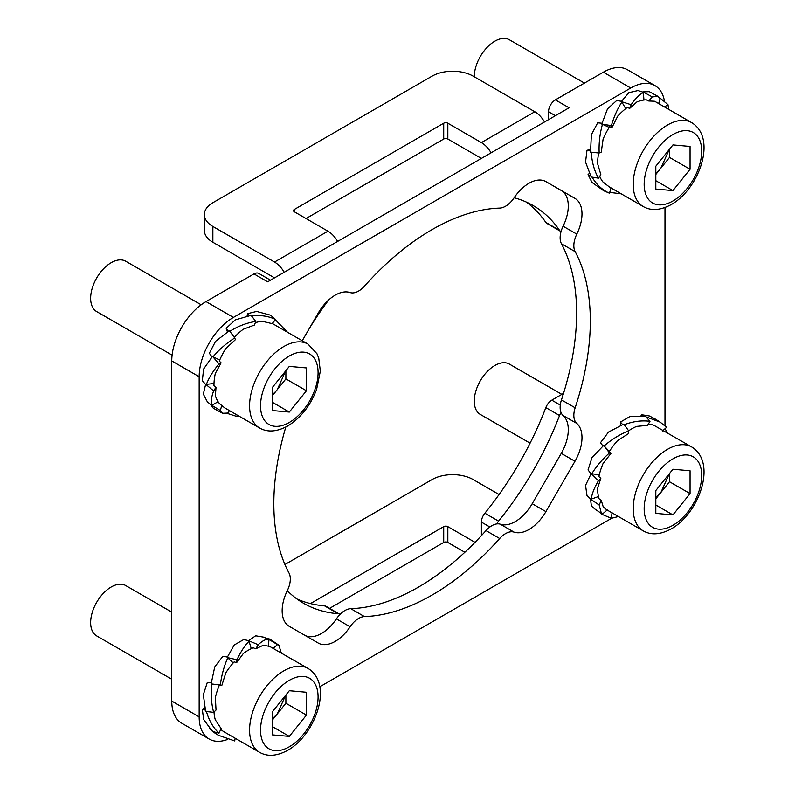 <?xml version="1.0" encoding="UTF-8"?>
<svg xmlns="http://www.w3.org/2000/svg" width="795" height="795" viewBox="0 0 795 795"><rect width="100%" height="100%" fill="white"/><g stroke="black" fill="none" stroke-linecap="round" stroke-linejoin="round"><path stroke-width="1.19" d="M561.041 412.555A9.689 5.595 120 0 0 559.541 415.517A229.606 132.566 -60 0 1 498.564 521.132A9.689 5.595 120 0 0 496.746 523.925A19.378 11.19 -60 0 1 500.353 524.213A33.907 19.577 120 0 0 532.203 503.712L561.27 453.369A33.907 19.577 120 0 0 563.098 415.527A19.378 11.19 120 0 1 561.041 412.555A19.378 11.19 -60 0 1 561.449 399.895A223.792 129.207 120 0 0 576.614 313.061A223.792 129.207 120 0 0 561.449 243.747A19.378 11.19 -60 0 1 561.041 231.564A19.378 11.19 -60 0 1 563.098 226.207A33.907 19.577 120 0 0 561.27 190.482L545.847 181.578M302.239 340.767L318.239 313.051A33.907 19.577 -60 0 1 350.098 292.55A19.378 11.19 120 0 0 364.458 286.16A223.792 129.207 -60 0 1 499.687 208.091A19.378 11.19 120 0 0 514.057 197.885A33.907 19.577 -60 0 1 545.907 181.608L574.974 198.392A33.907 19.577 -60 0 1 581.99 213.915A33.907 19.577 -60 0 1 576.802 234.118A19.378 11.19 120 0 0 575.153 251.657A223.792 129.207 -60 0 1 590.317 320.971A223.792 129.207 -60 0 1 575.153 407.805A19.378 11.19 120 0 0 576.802 423.437A33.907 19.577 -60 0 1 581.99 437.647A33.907 19.577 -60 0 1 574.974 461.279L545.907 511.622A33.907 19.577 -60 0 1 514.057 532.123A19.378 11.19 120 0 0 499.687 538.513A223.792 129.207 -60 0 1 364.458 616.582A19.378 11.19 120 0 0 350.098 626.788A33.907 19.577 -60 0 1 318.239 643.066L289.171 626.281A33.907 19.577 -60 0 1 282.155 610.759A33.907 19.577 -60 0 1 287.343 590.556A19.378 11.19 120 0 0 289.002 573.016A223.792 129.207 -60 0 1 273.828 503.702A223.792 129.207 -60 0 1 285.803 427.044M514.146 197.746A229.606 132.566 -60 0 1 533.177 205.577A229.606 132.566 -60 0 1 559.541 230.321A9.689 5.595 120 0 0 560.654 231.365A9.689 5.595 120 0 0 561.041 231.564M560.654 231.365L546.95 223.455A9.689 5.595 -60 0 1 545.837 222.411A229.606 132.566 120 0 0 526.121 201.98M548.53 119.657L548.53 111.747A9.689 5.595 -60 0 1 555.377 99.882L569.081 107.792L267.667 281.818L253.963 273.907A9.689 5.595 -60 0 1 258.802 273.43L270.499 280.178M296.923 598.963A229.606 132.566 120 0 0 324.479 605.82A9.689 5.595 -60 0 1 325.94 606.267L339.644 614.177A9.689 5.595 120 0 1 340.002 614.416A19.378 11.19 -60 0 1 350.764 608.672A223.792 129.207 120 0 0 485.984 530.603A19.378 11.19 -60 0 1 496.746 523.925M481.392 535.651L481.392 522.106A9.689 5.595 -60 0 1 484.861 513.222A229.606 132.566 120 0 0 545.837 407.606A9.689 5.595 -60 0 1 551.8 400.173L563.526 393.396M555.377 99.882L603.335 72.196A48.435 27.964 -60 0 1 627.553 69.801L654.961 85.621A48.435 27.964 120 0 0 630.733 88.016L233.412 317.414A48.435 27.964 120 0 0 199.157 376.741L199.157 716.881A48.435 27.964 120 0 0 209.194 739.052A48.435 27.964 120 0 0 227.469 739.489M561.836 394.37L509.356 364.07A29.067 16.784 120 0 0 494.828 365.511A29.067 16.784 120 0 0 475.837 391.12A29.067 16.784 120 0 0 480.289 414.414L530.086 443.163M474.277 76.787A29.067 16.784 -60 0 1 494.828 41.191A29.067 16.784 -60 0 1 509.356 39.75L584.444 83.097M329.577 608.364L443.719 542.458A2.902 1.679 0 0 1 447.833 542.458L464.837 552.277M310.447 603.584L443.719 526.638A2.902 1.679 180 0 1 447.833 526.638L475.022 542.339M499.081 494.53L473.174 479.574A29.067 16.784 0 0 0 432.073 479.574L284.928 564.53M319.779 686.791L611.504 518.36M339.644 614.177A9.689 5.595 120 0 0 338.183 613.73A229.606 132.566 -60 0 1 303.571 603.276A229.606 132.566 -60 0 1 287.273 590.705M309.325 328.494A229.606 132.566 -60 0 1 328.643 299.983M340.002 614.416A19.378 11.19 120 0 0 336.394 618.878A33.907 19.577 120 0 1 304.594 635.185M664.56 101.82A48.435 27.964 120 0 0 654.961 85.621M664.988 425.772L664.988 207.525M609.328 451.52L604.14 445.955C611.693 439.377 619.871 434.348 628.696 430.87L628.418 433.663L617.586 440.609A48.435 27.964 -60 0 0 609.288 451.58L611.027 453.319L609.497 452.931L603.663 445.409L591.977 457.642L588.042 469.925L591.043 473.8M628.696 430.87L623.817 424.083L608.513 432.073L600.513 442.666L602.958 446.065M624.065 424.778C633.098 421.37 641.744 420.217 649.992 421.33L645.302 416.103L629.928 416.55L620.398 422.085L620.587 425.474M654.941 418.856L649.426 415.984L641.396 414.712L641.038 415.745M607.271 509.933L602.461 514.027L601.418 513.5L599.182 505.034L590.526 499.131L591.381 506.008L595.107 509.188M598.466 496.547L591.261 499.131C591.858 493.993 594.243 487.872 598.426 480.756L591.172 473.562L585.547 485.377L586.968 495.434L590.596 499.031M218.069 401.704L211.848 405.371C210.705 402.101 211.301 397.281 213.636 390.901L205.657 384.243L203.321 394.101L207.316 401.783L211.301 405.122M213.994 383.478L206.372 384.382C208.886 377.873 213.09 371.036 218.993 363.852L212.474 356.359L203.629 368.999L202.318 380.656L205.597 384.432M219.698 360.055L213.05 356.786C219.172 349.532 226.386 343.261 234.704 337.974L229.417 330.68L215.544 341.343L209.343 353.268L212.017 356.955M234.286 337.408A48.435 27.964 -60 0 1 243.21 329.269L254.44 325.046L255.791 321.448L251.111 315.357L235.3 319.878L226.178 328.305L227.45 332.002M255.453 322.671A48.435 27.964 -60 0 1 262.31 321.319L272.148 323.635L275.567 319.52L270.678 315.217L256.626 311.431L247.464 313.687L247.086 316.112M598.734 152.968A48.435 27.964 120 0 0 597.582 163.601L600.831 174.602L598.426 178.169L591.172 176.987L585.547 162.081L586.968 150.384L590.466 149.152M599.768 176.43A48.435 27.964 120 0 0 603.017 182.035L609.437 187.024L643.235 206.541A48.435 27.964 -60 0 1 635.811 167.725A48.435 27.964 -60 0 1 667.462 125.034A48.435 27.964 -60 0 1 691.68 122.639L656.054 102.068A48.435 27.964 120 0 0 654.345 101.213L648.77 101.005L646.285 99.822A48.435 27.964 120 0 0 636.835 102.008L629.739 108.368L627.215 107.494A48.435 27.964 120 0 0 617.735 116.12L612.041 127.409L609.616 126.753A48.435 27.964 120 0 0 603.107 139.075L601.259 152.093L599.182 153.018L590.526 152.163L591.381 134.713L597.671 122.818L602.034 123.245M612.041 127.409L611.385 125.64L601.765 124.07L607.519 108.845L616.681 100.518L621.551 101.313M629.739 108.368L631.17 104.721L621.332 101.601L628.845 92.667L637.978 90.56L642.907 92.121M648.77 101.005L652.258 96.901L643.026 91.892L649.237 91.654M611.027 187.858L609.497 193.205L603.663 190.72L591.977 182.403L588.042 174.652L589.363 173.36M213.855 732.404L209.522 728.339M206.372 711.277C208.886 720.31 213.09 727.614 218.993 733.199L212.474 731.46L203.629 719.455L202.318 709.319L204.812 707.679M211.848 683.958C210.705 693.975 211.301 703.436 213.636 712.34L205.657 711.455L203.321 694.711L207.316 682.418L211.281 682.855M208.061 682.498L211.361 682.349M233.223 662.921L227.758 657.872C224.061 666.131 221.586 675.164 220.334 684.972L211.122 683.899L214.72 666.955L222.759 656.412L227.42 656.958M251.26 648.67L249.054 641.287C244.721 645.6 240.696 651.761 236.97 659.78L227.141 657.525L234.217 645.003L243.747 639.548L248.666 640.671M268.352 646.206L268.988 639.448C266.136 638.872 262.559 640.641 258.256 644.745L248.626 640.7L255.632 635.801L263.632 637.163L268.442 639.18M574.974 198.392L561.27 190.482M209.194 739.052L181.787 723.231A48.435 27.964 -60 0 1 171.76 701.061L171.76 360.92A48.435 27.964 -60 0 1 206.004 301.593L253.963 273.907M201.165 304.783L125.729 261.237A29.067 16.784 120 0 0 111.201 262.678A29.067 16.784 120 0 0 92.21 288.287A29.067 16.784 120 0 0 96.662 311.58L172.098 355.127M171.76 679.248L96.662 635.901A29.067 16.784 -60 0 1 92.21 612.607A29.067 16.784 -60 0 1 111.201 586.998A29.067 16.784 -60 0 1 125.729 585.557L171.76 612.13M294.379 211.808L294.379 209.433A2.902 1.679 180 0 0 293.524 210.625A2.902 1.679 180 0 0 294.379 211.808L327.947 231.186A19.378 11.19 60 0 1 337.637 241.422M284.203 272.268A19.378 11.19 -120 0 0 274.514 262.042L212.861 226.446A29.067 16.784 0 0 1 204.345 214.58A29.067 16.784 0 0 1 212.861 202.715L432.073 76.151A29.067 16.784 0 0 1 473.174 76.151L534.826 111.747A19.378 11.19 60 0 1 544.515 121.973M274.514 277.862L212.861 242.266A29.067 16.784 180 0 1 204.345 230.401L204.345 214.58M491.081 152.819A19.378 11.19 -120 0 0 481.392 142.593L447.833 123.215A2.902 1.679 180 0 0 443.719 123.215L443.719 139.036L306.025 218.536M443.719 139.036A2.902 1.679 0 0 1 447.833 139.036L481.392 158.414M294.379 209.433L443.719 123.215M648.422 424.162A48.435 27.964 -60 0 1 654.215 425.484L691.68 446.959A48.435 27.964 120 0 0 667.462 449.354A48.435 27.964 120 0 0 635.811 492.045A48.435 27.964 120 0 0 643.235 530.861L607.619 510.291A48.435 27.964 -60 0 1 603.107 506.465L601.259 500.363L599.052 498.743A48.435 27.964 -60 0 1 597.582 488.319L600.831 478.342L598.883 476.573A48.435 27.964 -60 0 1 603.017 463.614L611.027 453.319M628.646 430.801A48.435 27.964 -60 0 1 631.836 428.793A48.435 27.964 -60 0 1 636.666 426.398L647.557 425.385L649.992 421.33M609.497 452.931L609.497 452.931C602.332 459.262 596.429 466.218 591.778 473.79L599.301 474.744M607.668 449.97L609.517 451.222M604.14 445.955L603.663 445.409M591.778 473.79L591.172 473.562M622.644 424.58L620.398 422.085M645.997 416.868L660.178 422.145L666.617 427.322L662.364 431.099M643.254 415.884L641.396 414.712M665.047 428.873L667.939 433.255M618.421 516.531L611.385 518.32L601.765 514.246L601.944 513.669M612.041 512.606L611.385 518.32M590.526 499.131L591.261 499.131M601.259 500.363L599.182 505.034M600.831 478.342L598.426 480.756M655.815 490.545L672.938 469.239L690.06 470.769L690.06 493.606L672.938 514.912L655.815 513.381L655.815 490.545M655.815 505.024L672.938 514.912M655.815 498.783L669.509 481.74L690.06 493.606M669.509 481.74L669.509 473.502M669.221 473.87L660.953 492.393L655.815 497.561M272.307 323.486A48.435 27.964 -60 0 1 272.427 323.555L308.053 344.126A48.435 27.964 120 0 0 283.835 346.521A48.435 27.964 120 0 0 252.184 389.212A48.435 27.964 120 0 0 259.607 428.028C267.517 432.54 276.879 431.874 287.71 426.011C300.768 417.912 310.398 405.718 316.609 389.411L320.325 371.166L318.765 358.247L316.966 353.745L308.053 344.126M259.607 428.028L224.697 407.865L219.5 403.651A48.435 27.964 -60 0 1 215.365 395.691L216.031 387.245L213.954 385.525A48.435 27.964 -60 0 1 215.316 373.451L221.099 362.838L219.271 361.059A48.435 27.964 -60 0 1 225.691 348.697L235.419 339.654L234.704 337.974M272.427 316.758L287.482 332.25M251.26 316.052C260.243 314.86 268.352 316.012 275.567 319.52M249.66 315.605L247.464 313.687M229.785 331.316C238.321 326.039 246.987 322.75 255.791 321.448M238.48 415.825L236.97 416.51L227.141 413.37L227.211 412.774M237.069 415.01L236.97 416.51M229.507 410.637L227.758 413.082L222.54 413.271L220.334 410.528L211.848 405.371M222.54 413.271L213.308 408.223L211.122 405.49M221.825 405.142L220.334 410.528M205.657 384.243L206.372 384.382M216.031 387.245L213.636 390.901M212.474 356.359L213.05 356.786M221.099 362.838L218.993 363.852M228.483 331.316L226.178 328.305M306.433 390.762L289.31 412.068L272.188 410.538L272.188 387.712L289.31 366.406L306.433 367.936L306.433 390.762L285.882 378.897L285.882 370.659M272.188 402.181L289.31 412.068M272.188 395.94L285.882 378.897M285.594 371.036L277.316 389.55A24.168 13.952 -60 0 1 272.188 394.727M609.805 192.41L621.193 193.811M609.497 193.205C602.332 190.084 596.429 184.579 591.778 176.709M590.506 175.715L588.042 174.652M591.261 152.093C591.858 161.971 594.243 170.657 598.426 178.169M590.496 150.961L586.968 150.384M609.208 127.399L602.461 124.278C599.818 133.739 598.724 143.309 599.182 153.018M602.461 124.278L601.765 124.07M625.725 108.627L621.869 102.088C617.576 108.557 614.088 116.408 611.385 125.64M621.869 102.088L621.332 101.601M643.96 100.031L643.344 92.558C639.508 94.416 635.444 98.471 631.17 104.721M643.344 92.558L643.026 91.892M668.764 109.412L667.969 104.642L659.969 98.004L659.522 98.401M664.521 106.957L667.969 104.642M658.657 103.569L660.079 98.699L658.081 96.443L652.258 96.901M655.815 189.061L672.938 190.591L690.06 169.285L690.06 146.449L672.938 144.919L655.815 166.225L655.815 189.061M655.815 180.704L672.938 190.591M669.509 149.182L669.509 157.42L690.06 169.285M669.509 157.42L655.815 174.453M655.815 173.24A24.168 13.952 120 0 0 660.933 168.043L669.221 149.54M282.483 653.689L281.271 652.486M220.811 729.383A48.435 27.964 120 0 0 223.991 731.778L259.607 752.348A48.435 27.964 -60 0 1 252.184 713.532A48.435 27.964 -60 0 1 283.835 670.841A48.435 27.964 -60 0 1 308.053 668.446L270.747 647.031A48.435 27.964 120 0 0 262.459 645.639L255.771 648.819L253.247 647.796A48.435 27.964 120 0 0 248.209 650.28A48.435 27.964 120 0 0 243.379 653.46L236.632 662.632L234.147 661.887A48.435 27.964 120 0 0 225.82 672.818L221.825 685.439L216.24 684.495M255.771 648.819L258.256 644.745M249.054 641.287L248.626 640.7M219.46 684.922A48.435 27.964 120 0 0 215.365 697.563L216.031 710.024L213.636 712.34M214.024 712.042A48.435 27.964 120 0 0 215.316 719.863L221.099 728.588L218.993 733.199M273.162 648.382L277.455 644.636L278.936 645.282L281.231 652.963M268.988 639.448L277.455 644.636M270.25 639.389L268.78 638.753M235.161 738.227L234.704 740.95L218.367 735.286L213.706 732.304M236.632 662.632L236.97 659.78M227.758 657.872L227.141 657.525M221.825 685.439L220.334 684.972M205.349 710.134L202.318 709.319M210.248 729.164L209.343 728.588M213.756 731.807L218.367 735.286M306.433 692.256L289.31 690.726L272.188 712.032L272.188 734.868L289.31 736.399L306.433 715.093L306.433 692.256M285.882 694.989L285.882 703.227L306.433 715.093M285.882 703.227L272.188 720.27M272.188 726.511L289.31 736.399M272.188 719.048L277.326 713.87L285.594 695.347M561.449 243.747L575.153 251.657M563.098 226.207L576.802 234.118M559.541 230.321L545.837 222.411M484.861 513.222L498.564 521.132M545.837 407.606L559.541 415.517M481.392 522.106L489.879 527.006M447.833 542.458L447.833 526.638M338.183 613.73L324.479 605.82M350.098 626.788L336.394 618.878M364.458 616.582L350.764 608.672M485.984 530.603L499.687 538.513M500.353 524.213L514.057 532.123M545.907 511.622L532.203 503.712M561.27 453.369L574.974 461.279M576.802 423.437L563.098 415.527M575.153 407.805L561.449 399.895M171.76 701.061L199.157 716.881M327.947 231.186L274.514 262.042M212.861 242.266L212.861 226.446M206.004 301.593L233.412 317.414M603.335 72.196L630.733 88.016M171.76 360.92L199.157 376.741M548.53 111.747L555.377 115.702M534.826 111.747L481.392 142.593M447.833 139.036L447.833 123.215M443.719 526.638L443.719 542.458M672.938 525.296A40.694 23.492 120 0 0 701.707 475.46A40.694 23.492 120 0 0 672.938 458.854A40.694 23.492 120 0 0 644.169 508.681A40.694 23.492 120 0 0 672.938 525.296M289.31 356.011A40.694 23.492 120 0 0 260.541 405.847A40.694 23.492 120 0 0 289.31 422.463A40.694 23.492 120 0 0 318.079 372.626A40.694 23.492 120 0 0 289.31 356.011M672.938 134.534A40.694 23.492 -60 0 1 701.707 151.139A40.694 23.492 -60 0 1 672.938 200.976A40.694 23.492 -60 0 1 644.169 184.361A40.694 23.492 -60 0 1 672.938 134.534M289.31 746.783A40.694 23.492 -60 0 1 260.541 730.168A40.694 23.492 -60 0 1 289.31 680.331A40.694 23.492 -60 0 1 318.079 696.947A40.694 23.492 -60 0 1 289.31 746.783M560.276 405.062L551.8 400.173M654.881 418.816L660.178 422.145M594.908 509.048L601.418 513.5M643.235 530.861C651.145 535.373 660.506 534.707 671.328 528.844C698.984 513.312 717.517 462.67 691.68 446.959M658.081 96.443L649.167 91.614M643.235 206.541C651.145 211.053 660.506 210.387 671.328 204.524C698.984 188.991 717.517 138.35 691.68 122.639M270.221 639.369L278.936 645.282M259.607 752.348C267.517 756.86 276.879 756.194 287.71 750.331C315.357 734.799 333.89 684.157 308.053 668.446"/></g></svg>
